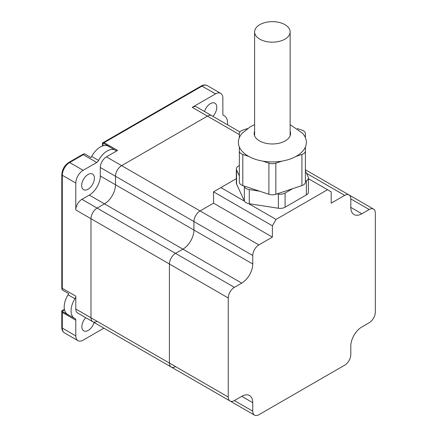 <?xml version="1.0" encoding="UTF-8"?>
<svg xmlns="http://www.w3.org/2000/svg" width="437" height="437" viewBox="0 0 437 437"><rect width="100%" height="100%" fill="white"/><g stroke="black" fill="none" stroke-linecap="round" stroke-linejoin="round"><path stroke-width="0.66" d="M290.135 124.616L302.541 133.241A34.004 19.632 180 0 1 305.392 137.617L305.392 133.596A6.932 4.004 0 0 0 303.365 130.767A6.932 4.004 0 0 0 301.929 130.133L297.302 128.593M305.392 146.974A34.004 19.632 180 0 1 296.412 156.178A34.004 19.632 180 0 1 295.898 156.468L301.929 154.458A6.932 4.004 0 0 0 305.392 150.994L305.392 146.974A34.004 19.632 0 0 0 305.392 137.617M254.607 131.182A18.201 10.51 0 0 0 254.17 133.465A18.201 10.51 0 0 0 259.502 140.894A18.201 10.51 0 0 0 285.241 140.894A18.201 10.51 0 0 0 290.572 133.465A18.201 10.51 0 0 0 290.135 131.182M259.807 39.161A17.764 10.259 0 0 0 279.172 41.384A17.764 10.259 0 0 0 290.135 31.912A17.764 10.259 0 0 0 284.935 24.658A17.764 10.259 0 0 0 265.57 22.434A17.764 10.259 0 0 0 254.607 31.912A17.764 10.259 0 0 0 259.807 39.161M281.865 161.144A34.004 19.632 180 0 1 262.872 161.144L268.902 163.154A6.932 4.004 0 0 0 275.84 163.154L281.865 161.144A34.004 19.632 0 0 0 295.898 156.468M248.844 156.468A34.004 19.632 180 0 1 239.35 146.974L239.35 150.994A6.932 4.004 0 0 0 242.814 154.458L248.844 156.468A34.004 19.632 0 0 0 262.872 161.144M247.44 128.593L242.814 130.133A6.932 4.004 0 0 0 239.35 133.596L239.35 137.617A34.004 19.632 0 0 0 239.35 146.974M239.35 137.617A34.004 19.632 180 0 1 242.202 133.241L250.308 126.746L254.607 124.616M305.392 181.328L306.375 180.76A6.932 4.004 0 0 0 308.402 177.93A6.932 4.004 0 0 0 308.167 176.898L305.392 170.922M239.35 150.994L239.35 182.125A6.932 4.004 0 0 0 242.814 185.594L268.902 194.29A6.932 4.004 0 0 0 275.84 194.29L301.929 185.594A6.932 4.004 0 0 0 305.392 182.125L305.392 150.994M277.036 193.891L278.374 194.099A6.932 4.004 0 0 0 285.071 193.061L292.648 188.686M244.015 185.993L244.37 186.763A6.932 4.004 0 0 0 249.276 189.592L259.622 191.198M239.35 165.53L238.367 166.098A6.932 4.004 0 0 0 236.341 168.928A6.932 4.004 0 0 0 236.575 169.966L239.35 175.942M276.047 219.423L272.371 225.792L272.371 237.111L258.89 244.895A8.664 5.004 120 0 0 252.761 255.508L252.761 264.003A15.601 9.008 -60 0 1 241.732 283.105L234.379 287.355A8.664 5.004 120 0 0 228.251 297.968L228.251 397.031A8.664 5.004 120 0 0 230.042 400.997A8.664 5.004 120 0 0 234.379 400.571L241.732 396.321A15.601 9.008 -60 0 1 249.532 395.551A15.601 9.008 -60 0 1 252.761 402.69L252.761 411.184A8.664 5.004 120 0 0 254.558 415.15A8.664 5.004 120 0 0 258.89 414.718L344.678 365.19A8.664 5.004 120 0 0 350.807 354.576L350.807 346.082A15.601 9.008 -60 0 1 361.841 326.98L369.194 322.735A8.664 5.004 120 0 0 375.323 312.122L375.323 213.054A8.664 5.004 120 0 0 373.526 209.088A8.664 5.004 120 0 0 369.194 209.52L361.841 213.764A15.601 9.008 -60 0 1 354.041 214.534A15.601 9.008 -60 0 1 350.807 207.395L350.807 198.906A8.664 5.004 120 0 0 349.016 194.935A8.664 5.004 120 0 0 344.678 195.366L331.197 203.15L331.197 191.827L327.521 189.707L276.047 219.423L248.724 203.647A6.932 4.004 0 0 0 249.276 203.746L278.374 208.247A6.932 4.004 0 0 0 285.071 207.214L306.375 194.913A6.932 4.004 0 0 0 308.402 192.083L308.402 177.93M327.521 189.707L308.402 178.667M236.341 178.667L213.54 191.827L213.54 203.15L200.059 210.934A8.664 5.004 120 0 0 193.935 221.548L193.935 230.037A15.601 9.008 -60 0 1 182.901 249.145L175.548 253.389A8.664 5.004 120 0 0 169.419 264.003L169.419 363.065A8.664 5.004 120 0 0 171.217 367.031A8.664 5.004 120 0 0 175.548 366.605M236.341 168.928L236.341 183.081A6.932 4.004 0 0 0 236.575 184.114L244.37 200.916A6.932 4.004 0 0 0 244.545 201.233L220.898 187.582M272.371 225.792L213.54 191.827M272.371 237.111L213.54 203.15L200.059 210.934A8.664 5.004 120 0 0 193.935 221.548L193.935 230.037A15.601 9.008 -60 0 1 182.901 249.145L175.548 253.389A8.664 5.004 120 0 0 169.419 264.003L169.419 363.065A8.664 5.004 120 0 0 171.217 367.031L92.775 321.747A8.664 5.004 120 0 0 97.112 321.321M254.558 415.15L195.727 381.184A8.664 5.004 120 0 1 195.689 381.162A8.664 5.004 120 0 0 195.727 381.184A8.664 5.004 120 0 0 195.765 381.206M244.545 201.233A6.932 4.004 0 0 0 248.724 203.647M239.951 131.969L211.748 115.685A8.664 5.004 120 0 0 207.417 116.116L121.623 165.645A8.664 5.004 120 0 0 115.494 176.258L115.494 184.753A15.601 9.008 -60 0 1 104.465 203.855L97.112 208.105A8.664 5.004 120 0 0 90.983 218.719L90.983 317.781A8.664 5.004 120 0 0 92.775 321.747L77.578 312.974A8.664 5.004 120 0 1 75.787 309.008L75.787 296.122A3.469 1.999 120 0 1 74.945 298.733A16.12 9.308 -60 0 0 74.394 318.267A16.12 9.308 -60 0 0 74.945 318.546A3.469 1.999 120 0 1 75.066 318.606A3.469 1.999 120 0 1 75.787 320.195L75.787 335.895A10.401 6.003 -60 0 0 77.939 340.658A10.401 6.003 -60 0 0 83.139 340.139L103.886 328.16M195.727 381.184L117.291 335.9A8.664 5.004 120 0 1 117.253 335.878A8.664 5.004 120 0 0 117.291 335.9A8.664 5.004 120 0 0 117.329 335.922M204.538 111.522A9.013 5.206 -60 0 1 210.41 103.629A9.013 5.206 -60 0 1 214.917 103.187A9.013 5.206 -60 0 1 212.885 116.34M94.108 322.517A9.013 5.206 -60 0 1 88.236 330.405A9.013 5.206 -60 0 1 83.729 330.853A9.013 5.206 -60 0 1 85.756 317.694M88.039 174.5A9.013 5.206 -60 0 1 92.546 174.057A9.013 5.206 -60 0 1 93.928 181.279A9.013 5.206 -60 0 1 88.039 189.221A9.013 5.206 -60 0 1 83.533 189.663A9.013 5.206 -60 0 1 82.156 182.442A9.013 5.206 -60 0 1 88.039 174.5M84.363 153.737A3.469 1.999 -60 0 1 83.254 154.682A1.732 1 -120 0 0 82.385 154.6L84.363 153.737L90.983 157.555A3.469 1.999 120 0 0 91.715 156.473A16.12 9.308 -60 0 1 100.297 147.023A16.12 9.308 -60 0 1 108.36 146.226L115.221 150.186A16.12 9.308 -60 0 1 115.739 150.53A3.469 1.999 120 0 0 115.854 150.601A3.469 1.999 120 0 0 117.586 150.432L106.426 156.872A8.664 5.004 120 0 0 100.297 167.486L100.297 175.98A15.601 9.008 -60 0 1 89.268 195.082L81.916 199.327A8.664 5.004 120 0 0 75.787 209.94L75.787 183.054A10.401 6.003 -60 0 1 83.139 170.315L96.735 162.466A3.469 1.999 120 0 0 98.582 160.434A16.12 9.308 -60 0 1 107.163 150.983A16.12 9.308 -60 0 1 115.221 150.186M64.512 309.855L62.038 311.281L68.658 315.104A3.469 1.999 120 0 0 68.456 314.842M74.394 318.267L67.527 314.307A16.12 9.308 -60 0 1 68.085 294.773A3.469 1.999 120 0 0 68.658 293.593L62.038 289.769L61.797 287.628A1.732 1 0 0 0 62.305 288.338L75.787 296.122M109.283 146.761A3.469 1.999 120 0 0 109.611 146.799L102.995 142.981L102.995 145.838M239.35 134.552L207.417 116.116A8.664 5.004 120 0 1 211.748 115.685L196.552 106.912A8.664 5.004 120 0 0 192.214 107.344L215.501 93.895A10.401 6.003 -60 0 1 220.701 93.381A10.401 6.003 -60 0 1 222.859 98.145L222.859 113.844A3.469 1.999 120 0 0 223.575 115.428A3.469 1.999 120 0 0 223.695 115.488A16.12 9.308 -60 0 1 224.252 115.772A16.12 9.308 -60 0 1 227.508 124.785M192.214 107.344L207.417 116.116L121.623 165.645A8.664 5.004 120 0 0 115.494 176.258L115.494 184.753A15.601 9.008 -60 0 1 104.465 203.855L97.112 208.105A8.664 5.004 120 0 0 90.983 218.719L90.983 317.781A8.664 5.004 120 0 0 92.775 321.747M102.056 327.105A8.664 5.004 120 0 0 102.094 327.127L117.291 335.9M62.038 311.281L62.038 311.281A3.469 1.999 -60 0 1 62.305 312.411L75.787 320.195M369.194 209.52L350.807 198.906M361.841 213.764L350.807 207.395M344.678 195.366L306.512 173.331M258.89 244.895L106.426 156.872M252.761 255.508L100.297 167.486M252.761 264.003L100.297 175.98M241.732 283.105L89.268 195.082M234.379 287.355L81.916 199.327M228.251 297.968L75.787 209.94M228.251 397.031L75.787 309.008M252.761 402.69L241.732 396.321M252.761 411.184L234.379 400.571M236.575 169.966L236.575 184.114M244.37 186.763L244.37 200.916M249.276 189.592L249.276 203.746M278.374 194.099L278.374 208.247M285.071 193.061L285.071 207.214M306.375 180.76L306.375 194.913M242.814 154.458L242.814 185.594M268.902 163.154L268.902 194.29M275.84 163.154L275.84 194.29M301.929 154.458L301.929 185.594M68.085 294.773L74.945 298.733M91.715 156.473L98.582 160.434M102.548 142.823L103.236 142.56A1.732 1 60 0 1 104.104 142.648L202.02 86.116A1.732 1 60 0 0 201.157 86.029C203.363 84.773 205.385 84.631 207.22 85.597A10.401 6.003 120 0 0 202.02 86.116L215.501 93.895M102.995 142.981A3.469 1.999 -60 0 0 104.104 142.648L117.586 150.432M96.735 162.466L83.254 154.682L69.658 162.531A10.401 6.003 120 0 0 62.305 175.27L75.787 183.054M61.797 287.628L61.797 174.565A1.732 1 0 0 0 62.305 175.27L62.305 288.338A3.469 1.999 -60 0 1 62.038 289.769M61.677 310.975L61.797 311.701A1.732 1 180 0 0 62.305 312.411L62.305 328.111L75.787 335.895M61.797 311.701L61.797 327.406A1.732 1 180 0 0 62.305 328.111A10.401 6.003 120 0 0 64.457 332.874L77.939 340.658M61.797 174.565C62.18 169.398 64.507 165.361 68.789 162.449A1.732 1 60 0 1 69.658 162.531L83.139 170.315M290.135 31.912L290.135 135.743M373.526 209.088L349.054 194.957M349.016 194.935L305.392 169.753M230.042 400.997L171.217 367.031M254.607 31.912L254.607 135.743M223.323 115.231L224.252 115.772M207.22 85.597L220.701 93.381M61.693 310.893L64.403 309.33M82.385 154.6L68.789 162.449M61.797 327.406C61.814 329.94 62.699 331.765 64.457 332.874M102.487 146.002L102.487 142.877M201.157 86.029L103.236 142.56"/></g></svg>

